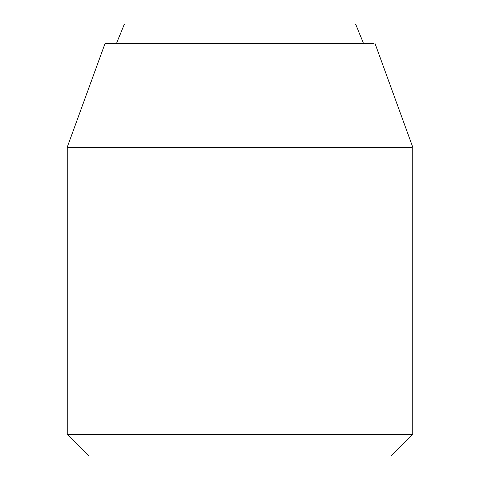 <?xml version="1.0" encoding="UTF-8"?>
<svg xmlns="http://www.w3.org/2000/svg" width="480" height="480" viewBox="0 0 480 480"><rect width="100%" height="100%" fill="white"/><g stroke="black" fill="none" stroke-linecap="round" stroke-linejoin="round"><path stroke-width="0.72" d="M411.594 147.294L67.2 147.294L105.066 43.44M412.266 434.4L67.2 434.4L67.2 147.294M374.058 43.44L105 43.44M89.268 456L390.732 456M240 24L355.56 24L240 24M375 43.44L412.8 147.294L412.8 434.4L391.2 456M88.8 456L67.2 434.4M355.56 24L363.522 43.44M116.478 43.44L124.44 24"/></g></svg>

